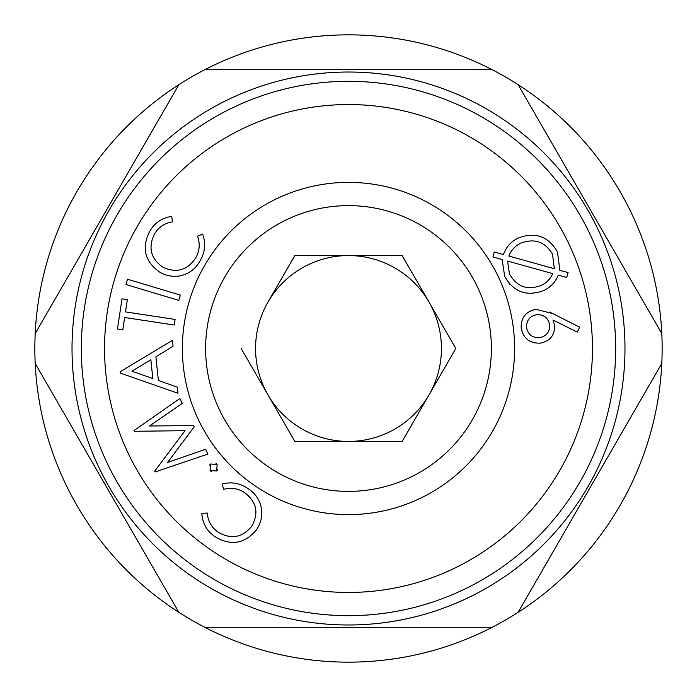 <?xml version="1.0" encoding="UTF-8"?>
<svg xmlns="http://www.w3.org/2000/svg" width="697" height="697" viewBox="0 0 697 697"><rect width="100%" height="100%" fill="white"/><g stroke="black" fill="none" stroke-linecap="round" stroke-linejoin="round"><path stroke-width="1.05" d="M261.645 509.777C262.342 517.191 260.53 523.952 256.235 530.06C244.534 543.878 230.855 546.117 215.19 536.786C206.887 531.123 202.435 523.316 201.825 513.349L207.331 513.062C207.898 521.182 211.531 527.568 218.231 532.229C231.099 539.661 242.251 537.692 251.695 526.331C258.988 513.323 256.749 502.171 244.969 492.866C238.435 488.466 231.352 487.281 223.728 489.303L222.021 484.084C231.448 481.549 240.186 483.099 248.237 488.736C255.877 493.772 260.356 500.786 261.645 509.777M549.68 324.767C548.147 317.806 543.817 314.434 536.681 314.661C529.729 316.177 526.357 320.498 526.557 327.616C528.091 334.56 532.412 337.94 539.522 337.74C546.492 336.224 549.881 331.903 549.68 324.767M348.5 72.026A276.474 276.474 0 0 1 587.937 486.741A276.474 276.474 0 0 1 109.063 486.741A276.474 276.474 0 0 1 348.5 72.026M120.18 371.745L172.438 340.354L173.065 346.243L155.893 356.777L158.376 380.457L177.352 387.149L177.996 393.274L120.328 373.087L120.18 371.745M557.522 252.044L559.83 270.349L568.064 272.527L566.739 277.484L558.271 275.141C555.352 282.285 550.369 287.478 543.338 290.71C526.505 296.73 513.628 291.999 504.706 276.517L502.171 259.537L492.945 256.993L494.234 251.965L503.469 254.544C506.179 246.851 511.232 241.284 518.629 237.834C535.575 231.735 548.539 236.475 557.522 252.044M428.986 302.036A92.936 92.936 0 0 1 428.986 394.964L455.812 348.5L428.986 302.036L402.152 255.564L348.5 255.564A92.936 92.936 0 0 1 428.986 302.036M174.25 325.011L124.65 317.51L122.794 329.794L117.453 328.993L122.01 298.839L127.351 299.649L125.495 311.899L175.104 319.409L174.25 325.011M509.69 284.176L504.706 276.517M127.507 279.236L180.392 295.11L178.807 300.39L125.922 284.524L127.507 279.236M661.793 363.459A313.65 313.65 0 0 1 178.894 612.341A313.65 313.65 0 0 1 348.5 34.85A313.65 313.65 0 0 1 661.793 363.459L518.106 612.341M131.907 371.187L152.809 378.549L150.848 359.765L131.907 371.187M554.673 325.482C554.803 335.353 549.994 341.242 540.227 343.142C529.676 343.482 523.334 338.446 521.19 328.043C520.877 317.701 525.799 311.454 535.958 309.311L552.738 313.589L579.66 327.189L577.264 332.077L552.956 320.01L554.673 325.482M552.747 273.625L507.573 261.07L509.516 274.078C516.782 286.711 527.254 290.518 540.933 285.509C546.378 283.034 550.316 279.07 552.747 273.625M508.854 256.043L554.307 268.711L552.538 254.213C545.115 241.789 534.616 238.078 521.016 243.087C515.222 245.771 511.171 250.092 508.854 256.043M268.014 302.036L294.848 255.564L268.014 302.036A92.936 92.936 0 0 1 348.5 255.564L294.848 255.564L402.152 255.564L455.812 348.5L402.152 441.436L428.986 394.964A92.936 92.936 0 0 1 268.014 394.964A92.936 92.936 0 0 1 268.014 302.036M197.539 236.222L202.609 234.07C205.946 243.253 205.145 252.105 200.205 260.617C195.84 268.676 189.227 273.729 180.366 275.785C173.03 277.11 166.13 275.89 159.674 272.109C144.898 261.628 141.5 248.176 149.463 231.761C154.403 222.996 161.817 217.882 171.706 216.427L172.438 221.899C164.396 223.162 158.341 227.335 154.264 234.41C147.964 247.879 150.883 258.831 163.011 267.273C176.602 273.442 187.537 270.253 195.805 257.716C199.647 250.824 200.222 243.662 197.539 236.222M155.109 471.956L154.699 471.155L185.027 430.685L134.556 431.277L134.146 430.467L179.861 398.501L182.318 403.363L149.506 425.989L193.566 425.614L194.193 426.852L167.585 462.451L205.528 449.304L207.933 454.061L155.109 471.956M241.188 348.5L294.848 441.436L241.188 348.5M204.813 69.7L492.187 69.7M35.207 333.541L178.894 84.659M530.861 310.74L535.958 309.311M518.106 84.659L661.793 333.541M215.992 463.427L217.115 464.368L216.715 470.98L210.102 470.614L210.503 464.019L217.115 464.368M348.5 81.314A267.186 267.186 0 0 1 579.887 482.089A267.186 267.186 0 0 1 117.113 482.089A267.186 267.186 0 0 1 348.5 81.314M294.848 441.436L402.152 441.436L294.848 441.436M209.562 465.143L210.503 464.019M348.5 491.385A142.885 142.885 0 0 1 205.615 348.5A142.885 142.885 0 0 1 348.5 205.615A142.885 142.885 0 0 1 491.385 348.5A142.885 142.885 0 0 1 348.5 491.385M492.187 627.3L204.813 627.3M549.567 312.073L552.738 313.589M522.628 333.244L521.19 328.043M348.5 182.379A166.121 166.121 0 0 1 492.361 431.556A166.121 166.121 0 0 1 204.639 431.556A166.121 166.121 0 0 1 348.5 182.379M217.647 469.856L216.715 470.98M211.226 471.555L210.102 470.614M348.5 104.55A243.95 243.95 0 0 1 559.769 470.475A243.95 243.95 0 0 1 137.231 470.475A243.95 243.95 0 0 1 348.5 104.55M178.894 612.341L35.207 363.459"/></g></svg>
